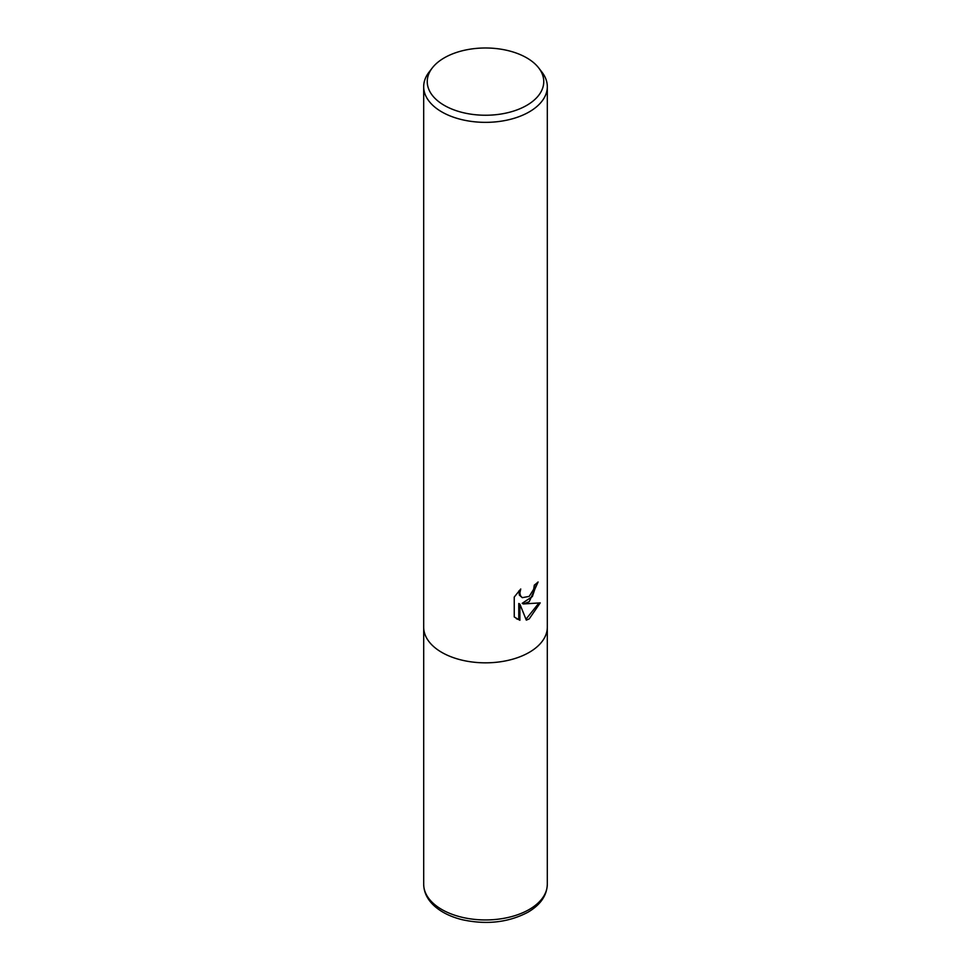 <?xml version="1.0" encoding="UTF-8"?>
<svg xmlns="http://www.w3.org/2000/svg" width="971" height="971" viewBox="0 0 971 971"><rect width="100%" height="100%" fill="white"/><g stroke="black" fill="none" stroke-linecap="round" stroke-linejoin="round"><path stroke-width="1.46" d="M529.207 601.729L523.284 603.962L540.216 602.882L529.207 618.903L526.306 620.129L519.898 604.132L519.898 620.275L514.254 616.949L514.242 597.044L520.747 588.996L519.873 592.941L520.505 595.781L522.277 597.675L529.207 596.388L533.674 589.251L534.329 585.112A61.816 35.684 0 0 0 538.092 581.981L529.207 601.729M538.674 67.885L541.927 72.097A61.816 35.684 180 0 1 547.316 86.662A61.816 35.684 180 0 1 529.207 111.908A61.816 35.684 180 0 1 461.844 119.639A61.816 35.684 180 0 1 423.684 86.662A61.816 35.684 180 0 1 429.073 72.097L432.326 67.885A58.248 33.621 180 0 1 444.317 57.835A58.248 33.621 180 0 1 538.674 67.885A58.248 33.621 180 0 1 526.683 105.402A58.248 33.621 180 0 1 452.474 109.31A58.248 33.621 180 0 1 432.326 67.885M547.316 86.662L547.316 627.145A61.816 35.684 180 0 1 529.207 652.378A61.816 35.684 180 0 1 461.844 660.122A61.816 35.684 180 0 1 423.684 627.145L423.684 86.662M536.89 583.061L532.375 596.546L522.18 603.319L523.284 603.962M525.966 619.243L538.747 603.234M516.354 618.709L518.769 619.619L518.769 603.489L519.898 604.132M518.769 619.619L519.898 620.275M522.277 597.675L519.388 595.138L518.866 590.951M547.304 627.764L547.304 884.253A61.804 35.684 180 0 1 529.207 909.487A61.804 35.684 180 0 1 461.844 917.231A61.804 35.684 180 0 1 423.696 884.253L423.696 627.764M547.304 884.253C546.916 895.541 540.471 904.851 527.969 912.206C508.428 922.511 486.459 924.999 462.075 919.671C450.969 916.903 441.914 912.497 434.911 906.453C427.58 899.959 423.841 892.567 423.696 884.253"/></g></svg>
